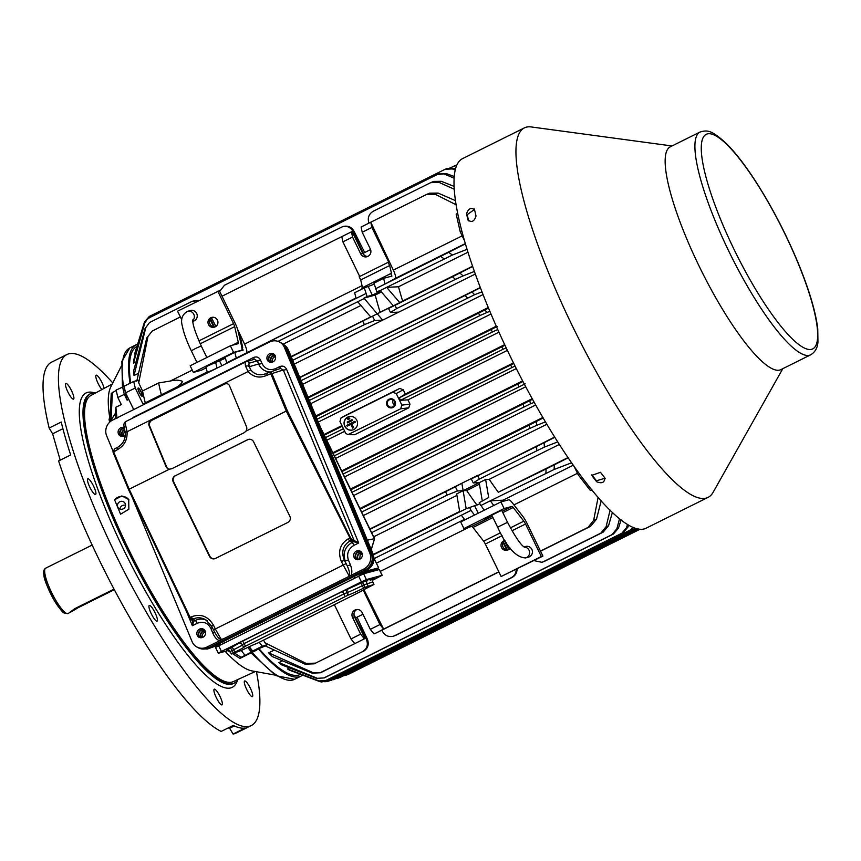 <?xml version="1.0" encoding="UTF-8"?>
<svg xmlns="http://www.w3.org/2000/svg" width="861" height="861" viewBox="0 0 861 861"><rect width="100%" height="100%" fill="white"/><g stroke="black" fill="none" stroke-linecap="round" stroke-linejoin="round"><path stroke-width="1.29" d="M506.462 542.882L504.417 543.894L503.47 541.989M444.039 258.795L440.628 256.374L448.71 252.316L452.391 255.039L386.643 287.337L399.752 302.62L377.258 313.813L382.65 320.141L294.258 364.117M467.889 252.262L398.503 286.778L386.643 287.337L380.207 290.544L393.316 305.827L388.526 308.464L394.984 305.321L396.587 308.625L455.469 279.341L452.402 276.758L459.839 273.023L463.121 275.886L455.469 279.341M452.391 255.039L466.974 249.356M452.402 276.758L394.984 305.321M198.633 300.672L192.315 301.242L150.976 321.799L149.287 322.853L144.96 328.719L149.287 322.853M430.683 182.661L433.578 181.423L441.284 181.305L438.916 182.349L430.683 182.661L373.265 211.225C368.777 214.002 367.346 217.962 368.96 223.117M426.356 194.554L429.553 193.176L438.088 193.079L435.322 194.317L426.356 194.554L370.768 222.213L393.337 270.096A9.202 2.013 -116.4 0 1 395.264 278.426L465.241 243.62M222.02 296.216L351.471 231.813L352.16 231.631L362.664 253.263A5.521 5.381 -105.2 0 0 367.927 256.363M438.54 174.03L446.342 173.599L437.087 174.611L149.631 317.612L147.037 319.485L144.347 323.822L147.037 319.485M439.239 173.707L437.087 174.611M446.332 168.821L453.693 168.379L452.369 168.917L455.114 169.994M452.369 168.917L445.126 169.283L149.233 316.482L144.444 322.089L134.607 354.183L135.532 353.72M447.139 168.465L445.126 169.283M438.088 193.079L455.34 200.581M456.631 165.323L449.98 167.852M454.188 165.829L456.75 165.064M486.949 312.468L480.18 315.47L478.372 313.296L484.926 309.96L486.949 312.468L489.834 311.348M480.18 315.47L309.347 400.462M490.964 314.017L310.692 403.691M497.744 329.559L492.524 331.926L490.953 329.634L497.271 326.416M492.524 331.926L317.128 419.189M490.953 329.634L316.062 416.638M467.448 297.884L465.048 295.484L472 291.997L474.605 294.699L301.113 380.627M465.048 295.484L299.876 377.645M480.341 287.757L472 291.997M480.255 287.531L299.746 377.322M529.235 425.119L536.209 421.578L536.737 425.323L529.644 428.509L529.235 425.119L360.242 509.185M536.209 421.578L543.183 417.951M542.893 417.456L359.898 508.485M536.769 450.507L536.629 446.472L544.12 442.715L544.367 447.096L479.351 479.071L473.227 482.892L479.2 482.698L463.153 490.695L461.851 483.258L455.394 486.788L457.428 490.974L447.182 495.075L371.64 532.658M374.158 558.595L470.999 510.412L469.589 507.516L466.178 508.711L463.121 490.695L457.428 490.974M373.405 554.85L466.178 508.711M545.896 473.163L546.089 468.954L554.269 464.843L554.15 469.46L490.296 500.811L502.953 500.209A9.202 2.013 -116.4 0 1 504.309 501.005M590.592 526.319L587.998 527.427L593.649 520.378L596.469 519.248L590.592 526.319L540.547 551.212M356.917 609.513A5.521 5.381 74.8 0 0 354.506 616.874L365.01 638.518L361.889 640.067M365.01 638.518L314.157 663.831L305.106 664.186L306.107 663.422L315.158 663.153M361.9 640.089L314.157 663.831M596.469 519.248L601.204 500.747M546.089 468.954L498.282 492.255L568.077 457.535M554.269 464.843L568.228 457.761M468.384 220.836L467.986 219.986A206.317 45.213 -116.4 0 1 466.544 213.765C468.384 208.523 471.064 207.189 474.583 209.761A206.317 45.213 63.6 0 0 476.025 215.993C474.357 221.449 471.677 222.784 467.986 219.986L468.664 220.868A204.843 44.89 -116.4 0 1 467.222 214.637L474.497 209.449M604.723 477.769C604.756 482.504 602.076 483.839 596.684 481.773A206.317 45.213 -116.4 0 1 592.443 476.305L591.97 475.315L600.483 472.302A206.317 45.213 63.6 0 0 604.723 477.769L605.186 478.716M596.684 481.773L596.458 480.772A204.843 44.89 -116.4 0 1 592.207 475.304L591.905 474.798M672 145.961L531.28 126.954A206.317 45.213 63.6 0 0 524.327 127.912A206.317 45.213 63.6 0 0 571.769 324.683A206.317 45.213 63.6 0 0 708.119 497.346A206.317 45.213 63.6 0 0 713.069 492.384L782.8 368.68M524.327 127.912L462.4 158.715A206.317 45.213 63.6 0 0 509.841 355.485A206.317 45.213 63.6 0 0 646.191 528.159L708.119 497.346M474.217 208.954L474.583 209.761M126.04 421.416A13.808 3.024 63.6 0 0 125.932 421.459L245.762 361.846A13.808 3.024 63.6 0 0 245.622 366.312A2.766 1.926 -13.8 0 1 249.292 366.7L258.58 364.009L257.267 360.845L254.393 359.295L245.762 361.846A13.808 3.024 63.6 0 1 245.88 361.803A2.766 2.691 73.9 0 1 249.496 363.084L257.267 360.845A2.766 0.796 157.5 0 0 260.56 360.124L261.873 363.288A2.766 0.796 157.5 0 1 258.58 364.009C260.797 368.723 264.413 371.36 269.407 371.92M245.622 366.312L248.097 371.532A2.766 0.936 -39.2 0 1 250.949 370.144C254.447 374.191 258.784 375.579 263.961 374.32L266.103 373.48A2.766 0.603 -116.4 0 1 266.146 373.459L268.804 372.135L270.591 373.416L271.549 372.974L268.836 372.124M276.123 369.81A2.766 0.603 63.6 0 0 275.724 368.594L279.696 366.614C282.731 365.473 285.013 366.345 286.562 369.251A2.766 0.796 -22.5 0 1 283.301 369.982L280.406 368.465L263.961 374.32M245.934 431.135L244.19 432.717L171.813 468.728L169.52 469.148A4.606 4.283 -61.6 0 1 166.055 466.63L149.157 425.937A4.606 4.283 -61.6 0 1 151.493 419.867L223.871 383.866A4.606 4.283 118.4 0 1 229.586 385.932L246.472 426.615A4.606 4.283 118.4 0 1 245.934 431.135L286.282 411.063L351.159 540.407A0.926 0.839 117.4 0 0 351.622 539.19L354.086 540.471L283.301 369.982L271.904 373.566L271.549 372.974M250.949 370.144L249.292 366.7A11.042 2.422 63.6 0 1 249.496 363.084M223.193 638.98L206.963 647.052A11.968 11.15 -61.6 0 1 196.878 646.998L198.353 647.795A11.968 11.15 118.4 0 0 208.437 647.849L365.258 569.831A11.968 11.15 -61.6 0 0 371.328 554.053L369.853 553.257A11.968 11.15 118.4 0 1 363.783 569.035L351.062 575.363L348.953 575.6C350.158 574.33 349.534 570.972 347.091 565.526A2.766 0.796 -22.5 0 0 350.384 564.805C352.052 569.132 352.278 572.651 351.062 575.363L223.193 638.98L221.083 639.206C219.727 639.519 217.833 637.614 215.411 633.502L214.389 631.543M192.756 621.082L192.38 625.721L197.126 623.353C203.218 621.039 207.792 622.697 210.837 628.326L212.861 633.222A2.766 0.796 157.5 0 0 214.518 631.909M211.666 626.227L205.865 619.866C201.549 617.391 197.266 617.122 193.004 619.081A2.766 0.603 63.6 0 1 191.433 616.82C200.667 613.398 208.018 616.185 213.485 625.194L211.666 626.227M197.126 623.353A2.766 0.603 63.6 0 0 195.264 620.458C199.171 618.628 202.97 618.607 206.683 620.404M125.792 425.926A2.766 1.926 166.2 0 0 124.371 428.165C123.349 424.839 123.866 422.6 125.932 421.459A13.808 3.024 63.6 0 0 125.792 425.926L127.062 431.738A2.766 0.603 173.4 0 0 125.2 432.534A2.766 0.603 173.4 0 0 125.297 432.652C125.609 439.325 122.972 444.254 117.365 447.472A2.766 0.603 -116.4 0 0 117.344 447.483A2.766 0.603 -116.4 0 0 117.688 449.474C124.404 445.621 127.536 439.713 127.062 431.738L248.097 371.532C253.274 377.15 259.409 378.463 266.479 375.461A2.766 0.603 -116.4 0 1 266.124 373.47M286.282 411.063L270.817 373.814L271.904 373.566L287.326 410.708L286.282 411.063M169.52 469.148L129.161 489.22L113.695 451.971L113.146 452.488L128.569 489.651L129.161 489.22L190.163 617.455L191.691 619.737L193.004 619.081L195.264 620.458L193.736 621.222L192.38 625.721L186.094 610.578M117.322 447.494L114.664 448.818L113.135 452.434M124.371 428.165L125.2 432.534C125.663 439.153 123.037 444.136 117.344 447.483L114.664 448.818L112.952 451.821L128.58 489.618L189.528 617.789L191.433 616.82M114.556 448.872L112.985 451.864M189.528 617.789L192.864 621.158A0.926 0.85 -54.1 0 0 193.736 621.222L191.691 619.737A0.926 0.85 -54.1 0 1 190.55 619.317L128.569 489.651M228.036 384.06A4.606 4.283 -61.6 0 0 224.463 384.178L152.074 420.19A4.606 4.283 118.4 0 0 149.749 426.26L166.636 466.942A4.606 4.283 118.4 0 0 168.186 468.825M248.528 439.368A4.606 4.488 -106.1 0 0 247.99 439.594L175.612 475.606L247.602 439.713A4.606 4.488 73.9 0 1 253.629 441.844L289.856 516.299A4.606 4.488 73.9 0 1 287.854 522.433L215.465 558.434A4.606 4.488 -106.1 0 1 209.438 556.303L173.212 481.859A4.606 4.488 -106.1 0 1 175.214 475.713M214.927 558.66A4.606 4.488 73.9 0 1 209.826 556.184L173.599 481.74A4.606 4.488 73.9 0 1 175.612 475.606M131.948 496.754L192.111 641.671A11.968 11.15 -61.6 0 0 196.878 646.998M369.853 553.257L284.378 347.381A11.968 11.15 118.4 0 0 279.61 342.054A11.968 11.15 118.4 0 0 269.525 342L112.705 420.017A11.968 11.15 -61.6 0 0 106.646 435.795L112.963 451.024M121.057 436.215A4.606 4.283 118.4 0 1 124.35 428.111M125.275 435.139A4.606 4.283 118.4 0 1 118.581 430.026A4.606 4.283 118.4 0 1 124.232 427.605M199.806 637.581A4.606 4.283 118.4 0 1 204.1 629.639M202.905 637.28A4.606 4.283 118.4 0 1 197.449 631.178A4.606 4.283 118.4 0 1 205.575 633.233A4.606 4.283 118.4 0 1 202.905 637.28M210.418 647.924A2.766 0.603 -116.4 0 1 210.385 647.946L220.319 644.362M283.387 344.529A11.968 11.15 118.4 0 1 287.068 349.189L372.124 554.064C374.244 561.006 372.275 566.387 366.216 570.197L209.384 648.215L207.307 649.011L200.796 648.742M220.502 644.738L219.867 643.436L223.645 641.348L353.936 576.536L359.952 573.813L373.243 570.208L373.792 571.026M374.018 558.434L378.679 567.894L373.556 570.542M378.614 567.894L364.526 571.456M364.58 571.381L367.195 569.939C373.243 566.129 375.159 560.759 372.942 553.838L288.241 349.824L287.068 349.189M374.427 538.954L371.242 549.544M367.356 540.191L374.513 538.663M201.894 637.646A3.681 3.433 118.4 0 1 205.295 631.35M202.626 637.409A3.681 3.433 118.4 0 1 205.499 632.092M358.714 559.628A3.681 3.433 118.4 0 1 362.115 553.332M359.694 559.284L360.102 555.291A3.681 3.433 118.4 0 1 362.33 554.075M271.925 362.266A3.681 3.433 118.4 0 1 275.326 355.97M272.657 362.029A3.681 3.433 118.4 0 1 275.531 356.712M370.262 580.357L373.889 578.28L368.142 579.84L348.49 588.806A2.766 2.691 -105.2 0 0 347.274 592.486L348.479 594.973L243.932 646.977A13.808 0.592 154.1 0 1 244.287 646.945A13.808 0.592 154.1 0 1 234.849 652.175L233.643 649.689L230.21 651.529M242.447 644.997A13.808 0.592 154.1 0 1 233.643 649.689A2.766 0.603 63.6 0 0 231.835 647.375L230.231 648.172A2.766 0.603 63.6 0 1 232.029 650.496L233.234 652.972L231.415 654.016L241.79 650.292A13.808 0.592 154.1 0 1 256.826 643.49L361.265 591.238M361.372 591.475A13.808 0.592 154.1 0 1 361.017 591.507A13.808 0.592 154.1 0 1 370.467 586.276L373.965 584.436L365.129 587.363L363.923 584.877L362.32 585.684L363.525 588.16L365.129 587.363M348.479 594.973A13.808 0.592 154.1 0 0 363.525 588.16M372.813 579.453L375.17 578.495L372.598 579.948M357.143 584.275L362.277 581.993L357.143 584.275M228.466 648.29L233.6 646.008L228.466 648.29M233.234 652.972L234.849 652.175M372.522 580.303L382.069 575.331L366.399 579.582L361.383 581.853L221.449 651.465L218.414 653.198L228.994 650.324M382.069 575.331L379.26 569.541L382.187 575.32M215.605 647.407L363.59 573.792L366.399 579.582M394.478 405.057A3.918 3.81 74.8 0 1 393.122 400.085M390.162 399.504L390.033 398.88L390.162 399.504A3.918 3.81 74.8 0 0 389.333 399.805L389.344 399.795A3.918 3.81 -105.2 0 0 389.323 399.805L389.043 399.17A4.606 4.488 74.8 0 0 392.229 407.77A4.606 4.488 74.8 0 0 395.371 402.248A4.606 4.488 74.8 0 0 390.011 398.837A4.553 4.445 74.8 0 1 395.339 402.259A4.553 4.445 74.8 0 1 392.218 407.727A4.553 4.445 74.8 0 1 389.064 399.213M389.323 399.805A3.918 3.81 -105.2 0 0 392.056 407.102A3.918 3.81 -105.2 0 0 394.736 402.41A3.918 3.81 -105.2 0 0 390.173 399.504M133.681 409.578L125.588 392.82L124.07 386.245L133.713 381.445L138.234 380.218A189.646 41.565 -116.4 0 0 138.718 382.854L142.539 390.959A183.21 40.144 -116.4 0 0 145.272 402.819L143.55 403.777A189.646 41.565 -116.4 0 0 143.755 404.562M232.631 653.682L239.928 658.428L256.793 650.044L252.628 651.024L249.27 646.686M252.628 651.024L262.282 646.213L266.802 644.997L265.317 645.954L254.178 650.604M130.646 382.973A183.21 40.144 -116.4 0 1 136.942 346.434M138.47 373.319L134.015 375.536A183.21 40.144 63.6 0 1 133.638 370.897L144.96 328.719M135.973 361.943L133.498 363.17A183.21 40.144 63.6 0 1 133.681 360.081L144.347 323.822M140.504 334.843L135.037 352.601A183.21 40.144 63.6 0 0 134.607 354.183M300.145 674.486A183.21 40.144 -116.4 0 1 259.236 648.979M294.548 672.054L319.517 681.503L321.357 681.955L326.793 681.126L321.357 681.955M623.052 532.755L621.846 533.228L626.55 527.632L627.895 527.136L623.052 532.755L325.932 680.567L318.667 680.976L289.597 670.224A183.21 40.144 -116.4 0 1 287.456 668.965L289.522 667.932M613.376 534.078L611.923 534.67L616.863 528.729L618.489 528.105L613.376 534.078L324.199 677.93L316.493 678.339L281.687 664.875A183.21 40.144 -116.4 0 1 278.889 662.593L282.397 660.85M356.572 621.136L355.711 618.047L366.409 639.454C368.422 644.695 367.109 648.774 362.481 651.702L320.486 672.775L312.209 673.162L272.367 656.609A183.21 40.144 -116.4 0 1 268.675 652.864L274.164 650.13M143.367 404.767L135.231 388.02L125.588 392.82M128.709 399.256L133.713 409.567M120.013 501.64A4.133 3.95 146.5 0 1 123.693 508.582A4.133 3.95 146.5 0 1 118.065 507.57A4.133 3.95 146.5 0 1 120.013 501.64M114.599 499.81L121.853 495.947L128.709 499.477L128.859 509.217L120.562 514.189L114.599 499.81A9.202 8.782 146.5 0 1 128.946 499.854M119.991 509.066A4.133 3.95 146.5 0 1 125.588 505.364M109.584 422.245A160.62 35.204 -116.4 0 1 109.078 419.372L110.143 416.175L111.241 393.391L116.213 390.41M109.767 418.511L110.014 417.854M115.32 418.242L114.879 418.93M110.983 421.061L112.414 392.304M254.275 650.722L241.112 657.33L234.622 653.144M239.928 658.428L241.112 657.33M227.907 650.625L230.522 652.315M249.012 646.815L252.66 651.519M251.261 651.906L247.764 647.397M244.825 655.103L241.284 650.539M128.741 399.396L127.137 400.193L124.296 394.349L117.86 397.545L116.127 390.065L124.102 386.417M117.86 397.545L121.272 404.562L115.869 407.253L115.288 418.726M116.988 418.317L115.869 407.253M123.973 386.492L127.137 400.193M124.296 394.349L122.563 386.869M130 383.296A185.05 40.553 -116.4 0 1 136.189 344.744A185.05 40.553 -116.4 0 1 137.631 344.185M112.264 383.995L90.922 395.457A159.812 35.021 63.6 0 0 92.342 457.729A159.812 35.021 63.6 0 0 163.493 612.268A159.812 35.021 63.6 0 0 233.277 681.621L255.297 671.515M109.831 418.145A160.652 35.204 -116.4 0 1 110.746 386.998L121.315 366.151M274.982 675.056L251.982 670.913A160.652 35.204 -116.4 0 1 225.184 651.357M302.362 675.293A185.05 40.553 -116.4 0 1 301.027 676.111A185.05 40.553 -116.4 0 1 258.666 649.259M238.013 679.447A161.567 35.409 -116.4 0 1 234.278 683.096A161.567 35.409 -116.4 0 1 157.132 602.722A161.567 35.409 -116.4 0 1 90.351 393.778A161.567 35.409 -116.4 0 1 95.506 392.993M114.082 589.096L74.789 608.641C68.073 613.559 69.128 613.269 77.964 607.78L77.684 607.199M68.234 613.516C62.616 613.097 63.994 614.474 54.458 600.849C47.495 587.697 43.986 579.152 43.922 575.202C43.201 571.715 43.782 569.379 45.676 568.174A25.313 5.553 -116.4 0 0 51.994 593.315A25.313 5.553 -116.4 0 0 68.234 613.516L74.789 608.641M114.384 589.667L77.964 607.78M123.145 436.279A3.681 3.433 118.4 0 1 124.802 430.037M122.585 436.366A4.144 3.864 118.4 0 1 124.705 429.596M358.165 559.715A4.144 3.864 118.4 0 1 361.889 552.827M271.376 362.352A4.144 3.864 118.4 0 1 275.1 355.464M201.334 637.732A4.144 3.864 118.4 0 1 205.069 630.844M123.876 436.043A3.681 3.433 118.4 0 1 125.06 431.447M373.093 554.183A2.766 0.796 157.5 0 0 373.082 553.978A2.766 0.796 157.5 0 0 372.942 553.838L372.124 554.064M270.935 362.363A4.144 3.864 118.4 0 1 271.204 354.969A4.144 3.864 118.4 0 1 274.874 355.087M274.132 354.258A4.606 4.283 -61.6 0 0 269.837 362.201M371.328 554.053L285.852 348.178A11.968 11.15 -61.6 0 0 281.084 342.85L279.61 342.054M213.485 625.194L215.325 628.971L346.036 563.654L347.091 565.526L344.368 560.21C341.096 551.879 342.915 545.497 349.835 541.063A2.766 0.603 63.6 0 1 348.264 538.814C339.944 544.12 337.641 551.707 341.365 561.576L344.368 560.21L346.036 563.654M359.737 559.263A4.606 4.283 -61.6 0 0 360.232 551.148A4.606 4.283 -61.6 0 0 354.269 553.16A4.606 4.283 -61.6 0 0 359.737 559.263M272.937 361.9A4.606 4.283 -61.6 0 0 273.443 353.785A4.606 4.283 -61.6 0 0 267.48 355.797A4.606 4.283 -61.6 0 0 272.937 361.9M221.083 639.206L215.325 628.971L213.345 629.66M286.562 369.251L358.693 542.979L354.086 540.471A0.926 0.839 117.4 0 1 353.613 541.687L358.693 542.979L353.957 545.347A2.766 0.603 63.6 0 0 352.084 542.441C345.078 546.821 342.743 552.88 345.067 560.64A2.766 0.796 -22.5 0 0 348.361 559.919C346.488 553.698 348.35 548.844 353.957 545.347M279.696 366.614A2.766 0.603 -116.4 0 1 280.105 368.562M360.931 551.621A4.606 4.283 -61.6 0 0 356.637 559.564M357.735 559.736A4.144 3.864 118.4 0 1 357.993 552.332A4.144 3.864 118.4 0 1 361.663 552.45M124.468 428.574A4.144 3.864 -61.6 0 0 122.154 436.376M204.843 630.467A4.144 3.864 -61.6 0 0 198.773 633.987A4.144 3.864 -61.6 0 0 200.904 637.743M379.26 569.541L363.59 573.792M510.132 548.102A5.058 4.94 74.8 0 1 501.339 547.101A5.058 4.94 74.8 0 1 504.88 540.407M463.907 528.557L460.689 521.938L500.898 501.931L508.69 499.821A11.968 2.626 -116.4 0 1 512.047 502.48L522.681 516.191A11.968 2.626 -116.4 0 1 527.136 523.596L542.914 556.088L501.113 576.515L541.321 556.518L525.544 524.026A4.606 1.012 -116.4 0 0 523.832 521.174L513.199 507.463A4.606 1.012 -116.4 0 0 511.908 506.44L504.115 508.55L463.907 528.557L471.699 526.448A4.606 1.012 -116.4 0 1 472.99 527.459L492.944 517.536M501.113 576.515L485.335 544.023L502.092 535.693M524.005 546.907L525.608 546.466A5.521 5.381 74.8 0 1 532.249 550.394A5.521 5.381 74.8 0 1 528.503 557.132L525.619 557.917A5.521 5.381 -105.2 0 0 524.241 547.069M485.335 544.023A4.606 1.012 -116.4 0 0 483.624 541.182L472.99 527.459M484.452 519.344L490.103 516.837L484.452 519.344M501.715 510.325L491.782 515.147L497.604 527.147L507.538 522.315L501.715 510.325M500.898 501.931L504.115 508.55M508.044 549.953A5.058 4.94 74.8 0 1 504.976 540.557M542.914 556.088L541.321 556.518M215.142 326.879A5.058 4.94 74.8 0 1 208.168 323.618A5.058 4.94 74.8 0 1 211.602 317.44A5.058 4.94 74.8 0 1 215.142 326.879M206.134 367.83L201.173 370.305L193.381 372.415L233.589 352.407L241.381 350.298A11.968 2.626 63.6 0 0 241.489 350.255A11.968 2.626 63.6 0 0 241.672 346.649L238.066 331.033A11.968 2.626 63.6 0 0 235.128 323.219L219.351 290.727L177.549 311.165L181.768 319.851M217.768 291.158L233.546 323.65L198.891 340.891M192.81 320.561A5.521 5.381 -105.2 0 0 187.504 311.327L190.378 310.541A5.521 5.381 74.8 0 1 194.231 320.841A5.521 5.381 74.8 0 1 193.273 321.207L192.832 321.325M233.546 323.65A4.606 1.012 63.6 0 1 234.676 326.653L238.282 342.28L232.222 345.293M233.589 352.407L230.371 345.788L238.163 343.679A4.606 1.012 63.6 0 0 238.206 343.657A4.606 1.012 63.6 0 0 238.282 342.28M230.371 345.788L190.163 365.796L193.381 372.415M217.155 368.056L207.307 372.447L205.865 366.754L225.431 358.198M226.798 363.256L225.162 357.154L234.816 352.353L243.136 350.093L241.93 347.607L242.705 347.403L240.886 339.546L240.122 339.934M225.281 357.616L218.5 361.114L225.378 357.993M215.035 326.932A5.058 4.94 74.8 0 1 212.419 317.289M240.886 339.546L238.648 333.551M142.205 396.211A4.553 1.001 -116.4 0 1 139.278 392.487A4.553 1.001 -116.4 0 1 138.18 388.042A4.553 1.001 -116.4 0 1 140.903 391.281A4.553 1.001 -116.4 0 1 142.366 396.038L142.388 396.082A4.606 1.012 -116.4 0 0 140.903 391.271A4.606 1.012 -116.4 0 0 138.158 387.999A4.606 1.012 -116.4 0 0 139.267 392.498A4.606 1.012 -116.4 0 0 142.216 396.254L142.097 396.264M352.612 428.078L350.804 424.355L347.187 426.163L346.789 425.334L354.829 421.33L355.227 422.159L351.611 423.956L353.419 427.68L352.816 428.025L353.613 427.626L351.805 423.903L355.432 422.105L354.829 421.33M347.995 419.598L347.596 418.769L349.2 417.962L349.598 418.79L347.995 419.598L349.803 418.737L349.2 417.962M347.586 422.88L347.187 422.051L352.009 419.651L352.418 420.48L347.586 422.88L352.612 420.426L352.009 419.651M350.825 424.398L347.187 426.163M356.841 420.329A6.91 6.727 -105.2 0 0 344.314 425.097A6.91 6.727 -105.2 0 0 353.817 429.531A6.91 6.727 -105.2 0 0 356.841 420.329M349.103 416.638A6.91 6.727 -105.2 0 0 344.508 425.043A6.91 6.727 -105.2 0 0 352.709 429.962M380.745 291.169L372.329 295.119L367.141 296.528L364.3 287.94L374.212 284.184M381.434 291.976L375.224 295.065L363.923 298.132L367.141 296.528M380.39 290.749L376.795 291.728L380.207 290.544M503.147 542.538A5.521 5.381 74.8 0 0 503.287 542.86L506.698 549.888M559.413 444.405L489.209 479.329L485.636 479.502L488.693 497.507L479.243 502.716L484.14 510.272M469.589 507.516L479.803 503.879M210.116 319.528L213.689 326.868M373.965 633.9L370.305 629.348L379.949 624.548L383.619 629.1L374.664 633.718L498.885 571.941M363.277 651.486C367.916 648.559 369.294 644.458 367.41 639.185L357.046 617.208M381.843 630.166L382.488 631.447C384.932 635.579 388.451 637.194 393.046 636.311L395.447 635.483L393.046 636.311M394.661 635.698L511.273 577.688C514.491 575.901 516.126 573.135 516.18 569.379M511.273 577.688L512.058 577.473C515.362 575.643 517.03 572.791 517.084 568.927M533.842 560.597L541.827 562.287L544.227 561.469L541.827 562.287M370.036 529.343L455.394 486.788M554.742 437.044L471.484 478.791L477.747 475.767L479.351 479.071M475.261 274.078L398.74 312.145L390.453 312.446L396.587 308.625M291.266 356.906L377.236 313.824L363.923 298.132M362.815 321.314L364.418 324.629L374.653 320.529L382.65 320.141L398.74 312.145M343.496 226.4C348.102 225.507 351.611 227.121 354.054 231.254L353.053 231.523C350.718 227.369 347.274 225.733 342.7 226.615L343.496 226.4M219.684 291.405L224.484 285.239L342.7 226.615M193.919 300.629L199.225 300.381M341.031 417.919L345.53 415.4L341.031 417.919L339.955 421.535L345.584 433.126L347.866 434.676L400.666 408.803L401.872 405.122L396.243 393.531L392.638 392.25L341.16 417.854M345.53 415.4L399.73 388.429L403.271 389.753L396.243 393.531M507.377 350.384L407.942 399.848L409.987 404.143L408.781 407.823L354.689 434.73L347.866 434.676M407.942 399.848L400.526 400.3L399.321 397.814L405.251 394.101L403.271 389.753M334.542 605.046L350.997 638.948L360.651 634.148L352.526 617.412A5.521 5.381 -105.2 0 1 355.905 609.685A5.521 5.381 -105.2 0 1 362.169 612.612L370.305 629.348M379.949 624.548L363.202 590.065M376.795 291.728L373.954 283.14L383.597 278.34L391.916 276.08L390.711 273.594L391.486 273.389L389.667 265.532L388.117 262.347L388.72 262.185L371.855 227.465L362.212 232.266L370.338 249.001A5.521 5.381 -105.2 0 1 366.958 256.739A5.521 5.381 -105.2 0 1 360.684 253.801L352.558 237.066L342.904 241.866L359.715 276.478M388.117 262.347L359.166 276.747L360.716 279.933L389.667 265.532M362.233 288.962L361.76 288.005L390.711 273.594M365.731 293.633L356.088 298.433L354.646 292.74L364.3 287.94M477.941 475.25L369.864 529.009M364.214 255.2L363.277 253.22L370.574 249.582M362.976 614.259L355.636 617.907L353.936 614.506M479.459 484.183L466.694 490.533A177.226 38.842 63.6 0 0 477.026 505.181M466.694 490.533L463.153 490.695M459.742 511.908L456.685 493.902L463.121 490.695M364.677 252.521L354.054 231.254M361.222 250.282L363.213 253.08L353.053 231.523M505.364 547.122L504.492 544.034L507.463 549.975M508.808 549.512L505.837 543.194M375.224 295.065A177.226 38.842 63.6 0 0 380.121 312.242L377.258 313.813M364.128 298.541L357.692 301.748L370.8 317.031L377.236 313.824M398.503 286.778A177.226 38.842 63.6 0 0 402.647 301.038L399.752 302.62M482.257 500.704L479.2 482.698L485.636 479.502M489.209 479.329A177.226 38.842 63.6 0 0 498.282 492.255M215.853 326.437L211.548 317.817M212.441 324.296L214.324 326.943L210.536 318.839M362.492 287.639L360.716 279.933M506.16 347.822L503.082 349.275L501.748 346.865L504.944 345.25M515.039 366.022L334.337 455.824M511.8 367.55L510.713 364.999L513.759 363.471M525.156 383.845L343.173 474.034M518.666 386.729L517.838 384.06L522.95 381.466M523.768 406.79L523.176 404.003L529.763 400.645L530.494 403.798L352.009 492.234M603.109 532.173L600.86 533.12L606.122 526.695L608.533 525.748L603.109 532.173L544.227 561.469M633.793 527.589L629.951 530.182L633.244 527.362M180.358 316.934L152.214 331.044L146.725 338.018L152.214 331.044M348.371 674.346L640.121 529.203M343.507 675.767L346.359 675.164M340.256 677.381L638.55 528.998M335.704 678.662L338.308 678.156M333.928 679.544L637.162 528.708M329.655 680.685L331.862 680.308M324.898 681.815L329.44 680.793L326.782 681.643M318.667 680.976L325.932 680.567M316.493 678.339L324.199 677.93M312.209 673.162L312.844 672.592L320.486 672.775M161.147 395.909L207.307 372.447M464.176 239.993L460.269 231.932L461.754 231.189M460.269 231.932L456.158 214.109L457.578 213.41M592.034 490.006L590.345 490.469L591.819 489.737M573.921 465.995L578.205 474.82L579.733 474.067M578.205 474.82L590.345 490.469M135.231 388.02L133.713 381.445M139.364 392.347A3.918 0.861 63.6 0 0 141.914 395.63A3.918 0.861 63.6 0 0 141.947 395.619A3.918 0.861 63.6 0 0 140.967 391.733A3.918 0.861 63.6 0 0 138.46 388.612A3.918 0.861 63.6 0 0 139.364 392.347M262.282 646.213L259.355 642.446M266.802 644.997A189.646 41.565 -116.4 0 1 264.908 642.736L263.692 640.293M145.638 328.235L134.015 375.536M144.605 323.575L133.498 363.17M318.635 680.803L287.456 668.965M316.719 678.037L278.889 662.593M312.844 672.592L268.675 652.864M305.106 664.186L265.317 645.954M306.107 663.422L264.908 642.736M161.168 395.36L143.55 403.777M435.322 194.317L455.975 204.703M441.284 181.305L453.962 186.342M438.916 182.349L454.113 189.162M446.342 173.599L454.124 176.473M444.75 174.266L454.005 178.119M453.693 168.379L455.372 168.982M626.55 527.632L627.497 524.338M627.895 527.136L628.595 525.006M616.863 528.729L619.565 518.634M618.489 528.105L621.093 519.85M606.122 526.695L610.105 510.099M608.533 525.748L612.429 512.349M554.15 469.46L571.672 462.777M544.12 442.715L554.871 437.259M544.367 447.096L557.788 441.876M459.839 273.023L472.603 266.533M463.121 275.886L474.336 271.463M545.497 421.868L536.737 425.323M474.605 294.699L481.934 291.868M529.763 400.645L532.518 399.213M530.494 403.798L534.261 402.356M484.926 309.96L488.478 308.109M529.644 428.509L361.652 512.08M546.907 424.247L363.342 515.567M699.961 132.056L670.202 146.865A124.382 27.261 63.6 0 0 698.798 265.489A124.382 27.261 63.6 0 0 780.992 369.573L810.75 354.775C815.109 352.106 817.509 347.898 817.95 342.129L817.756 328.762C815.636 311.445 809.039 289.361 797.964 262.497C785.103 231.846 770.283 203.702 753.483 178.044C743.334 162.718 733.938 150.879 725.306 142.528C711.358 130.151 707.473 129.85 699.961 132.056A124.382 27.261 63.6 0 0 728.557 250.68A124.382 27.261 63.6 0 0 810.75 354.775M596.458 480.772L605.014 478.221M216.95 367.647L215.519 361.954M364.321 638.701L360.651 634.148M503.082 349.275L400.526 400.3M501.748 346.865L399.321 397.814M504.664 344.648L405.251 394.101M350.997 638.948L354.667 643.501M480.653 505.611L490.296 500.811L493.784 505.472M498.82 571.79L383.619 629.1L363.912 589.667M461.345 515.212L464.832 519.872M470.999 510.412L474.486 515.072M383.597 278.34L385.039 284.033L395.264 278.426M362.212 232.266L361.114 227.013L370.768 222.213L371.855 227.465M440.628 256.374L375.385 288.833M234.816 352.353L236.258 358.047L355.97 297.981M237.625 329.408L244.556 344.109A9.202 2.013 -116.4 0 1 246.483 352.44M341.817 236.614L342.904 241.866M356.088 298.433L226.604 362.847M351.471 231.813L352.558 237.066M512.058 577.473L395.447 635.483M393.229 305.72L380.121 312.242M370.714 316.923L291.104 356.529M364.418 324.629L292.686 360.318M536.629 446.472L477.747 475.767M362.481 651.702L321.153 672.258M456.933 495.387L373.652 536.812M587.998 527.427L540.482 551.072M357.692 301.748L278.049 341.365M459.666 511.456L373.265 554.441M600.86 533.12L543.442 561.684M360.899 305.483L283.043 344.217M472.517 266.275L402.647 301.038M146.725 338.018L136.748 381.175M593.649 520.378L598.126 497.26M448.71 252.316L465.317 243.878M145.272 402.819L172.232 389.376C177.065 387.482 180.53 384.835 182.64 381.466C179.303 379.916 175.192 379.776 170.306 381.036L158.628 382.962L142.539 390.959M147.78 337.361L138.718 382.854M161.362 394.822A183.21 40.144 -116.4 0 1 158.628 382.962M639.895 529.181L347.166 674.809M638.345 528.966L339.288 677.736M636.979 528.654L333.207 679.77M635.892 528.342L329.44 680.793M635.73 528.288L328.977 680.89M630.919 529.827L326.793 681.126M629.951 530.182L326.577 681.094M621.846 533.228L325.953 680.416M611.923 534.67L324.468 677.672M483.01 294.613L302.652 384.329M523.176 404.003L350.804 489.748M535.725 404.971L353.623 495.559M532.216 398.686L350.481 489.091M517.838 384.06L341.968 471.548M525.759 386.772L344.561 476.908M522.649 380.885L341.656 470.924M510.713 364.999L333.132 453.349M513.468 362.868L332.83 452.735M516.32 368.573L335.618 458.461M343.431 428.703L325.49 437.625M342.226 426.217L324.285 435.139M341.925 425.603L323.994 434.525M344.691 431.307L326.76 440.229M496.248 326.211L315.793 415.981M498.928 332.195L318.312 422.041M478.372 313.296L308.292 397.9M488.241 307.538L308.001 397.201M112.791 382.973A207.146 45.396 63.6 0 0 66.835 354.571A207.146 45.396 63.6 0 0 118.452 560.253A207.146 45.396 63.6 0 0 251.358 725.5A207.146 45.396 63.6 0 0 256.427 671.72M66.835 354.571L51.552 362.18A207.146 45.396 63.6 0 0 49.152 428.035L61.217 422.03A207.146 45.396 63.6 0 0 70.677 454.952L58.613 460.947A207.146 45.396 63.6 0 0 221.191 731.43L233.256 725.436A207.146 45.396 63.6 0 0 245.148 728.04L233.094 734.046A207.146 45.396 63.6 0 0 236.075 733.098L251.358 725.5M104.106 388.376A8.75 1.916 63.6 0 0 103.245 385.567A8.75 1.916 63.6 0 0 100.317 379.55A8.75 1.916 63.6 0 0 96.141 375.202A8.75 1.916 63.6 0 0 97.089 381.143A8.75 1.916 63.6 0 0 101.91 389.559M248.797 685.324A8.75 1.916 63.6 0 0 244.621 680.976A8.75 1.916 63.6 0 0 248.237 692.287A8.75 1.916 63.6 0 0 252.413 696.635A8.75 1.916 63.6 0 0 248.797 685.324M218.436 693.557A8.75 1.916 63.6 0 0 214.26 689.209A8.75 1.916 63.6 0 0 214.949 694.504A8.75 1.916 63.6 0 0 222.041 704.868A8.75 1.916 63.6 0 0 218.436 693.557M153.473 609.825A8.75 1.916 63.6 0 0 149.297 605.466A8.75 1.916 63.6 0 0 148.942 606.23A8.75 1.916 63.6 0 0 152.182 615.497A8.75 1.916 63.6 0 0 157.089 621.125A8.75 1.916 63.6 0 0 153.473 609.825M91.976 483.161A8.75 1.916 63.6 0 0 88.887 479.19A8.75 1.916 63.6 0 0 87.8 478.813A8.75 1.916 63.6 0 0 89.974 487.498A8.75 1.916 63.6 0 0 95.593 494.472A8.75 1.916 63.6 0 0 91.976 483.161M69.956 387.784A8.75 1.916 63.6 0 0 65.78 383.436A8.75 1.916 63.6 0 0 67.965 392.121A8.75 1.916 63.6 0 0 73.572 399.095A8.75 1.916 63.6 0 0 69.956 387.784M49.152 428.035L52.629 433.815L62.907 428.703M52.629 433.815L60.205 460.161M234.31 725.931L229.618 728.266L233.094 734.046M228.187 727.954L229.618 728.266M466.544 213.765L467.222 214.637M592.443 476.305L592.207 475.304M254.038 359.403A2.766 0.603 63.6 0 0 253.629 357.466C256.686 356.314 258.989 357.197 260.56 360.124M212.861 633.222C214.744 637.441 217.015 639.938 219.684 640.713M210.837 628.326A2.766 0.796 157.5 0 0 212.183 627.443M133.961 417.467A2.766 0.603 63.6 0 0 133.799 417.079L132.11 418.392M266.479 375.461L270.817 373.814M113.695 451.971L117.688 449.474M166.055 466.63L166.636 466.942M149.157 425.937L149.749 426.26M223.871 383.866L224.463 384.178M151.493 419.867L152.074 420.19M208.437 647.849L206.963 647.052M209.384 648.215L210.364 647.956A2.766 0.603 -116.4 0 0 210.385 647.946L211.515 647.386M288.392 350.169A2.766 0.796 157.5 0 0 288.381 349.964L373.082 553.978C375.245 560.769 373.287 566.086 367.216 569.928A2.766 0.603 63.6 0 0 367.216 569.928L366.216 570.197M374.137 538.243L321.81 430.468M359.952 573.813L360.576 575.094M354.657 578.011L353.936 576.536M223.645 641.348L224.366 642.823M373.652 571.058L373.243 570.208M373.889 578.28A2.766 2.691 -105.2 0 0 372.684 581.961L363.923 584.877A2.766 0.603 -116.4 0 0 362.126 582.563M368.142 579.84A2.766 2.691 -105.2 0 0 366.937 583.521L368.142 585.997M227.53 650.001L226.594 650.249A2.766 2.691 -105.2 0 1 227.078 650.066C227.831 649.517 228.843 650.001 230.145 651.54L231.351 654.016M230.231 648.172L226.594 650.249M360.511 583.36A2.766 0.603 -116.4 0 1 362.32 585.684A13.808 0.592 154.1 0 1 347.274 592.486L343.873 593.961L345.078 596.436M231.835 647.375L238.712 643.328A2.766 2.691 -105.2 0 1 239.197 643.145C239.939 642.586 240.962 643.081 242.264 644.609L242.328 644.609M348.49 588.806L348.092 588.913A2.766 2.691 -105.2 0 0 346.886 592.594L348.092 595.08M348.092 588.913L342.075 591.636A2.766 0.603 -116.4 0 1 343.873 593.961L244.147 643.565L242.264 644.609L243.469 647.095M245.353 646.051L244.147 643.565A2.766 0.603 63.6 0 0 242.35 641.251L238.712 643.328M242.35 641.251L342.075 591.636M372.684 581.961L373.889 584.436M358.574 576.063L361.383 581.853M221.449 651.465L218.64 645.675M110.574 421.373A161.534 35.398 -116.4 0 1 109.982 418.059M111.004 420.286L115.578 413.043M120.755 404.821L121.11 404.261M218.78 645.599A160.62 35.204 -116.4 0 1 218.231 644.954M252.144 652.347A185.05 40.553 63.6 0 0 294.591 679.307L275.94 675.67L251.003 652.918M122.456 386.923L121.875 361.34L129.753 347.952A185.05 40.553 63.6 0 0 123.575 386.6M65.511 612.763A23.473 5.144 -116.4 0 1 50.745 593.939A23.473 5.144 -116.4 0 1 44.643 570.8M283.484 344.497A11.968 11.15 118.4 0 1 288.241 349.824A2.766 0.796 157.5 0 1 288.381 349.964L283.161 344.325M341.365 561.576L348.953 575.6M351.622 539.19L350.524 537.716L348.264 538.814M253.629 357.466L133.799 417.079M275.724 368.594C269.622 370.897 265.005 369.121 261.873 363.288M348.361 559.919L350.384 564.805M365.258 569.831L363.783 569.035M351.159 540.407L353.613 541.687L352.084 542.441L349.835 541.063L351.159 540.407M287.326 410.708L350.524 537.716M285.852 348.178L284.378 347.381M511.994 530.763L525.544 524.026M483.624 541.182L500.489 532.787M510.39 527.868L523.832 521.174M502.835 512.618L513.199 507.463M471.699 526.448L492.288 516.202M502.178 511.273L511.908 506.44M234.676 326.653L200.215 343.797M241.381 350.298L240.176 350.901M206.844 357.498L201.237 345.961L196.168 348.167L191.303 350.793L196.954 362.416M366.409 639.454L367.41 639.185M445.578 491.771L447.182 495.075M372.63 316.342L374.653 320.529M399.73 388.429L392.638 392.25M409.987 404.143L401.872 405.122M408.781 407.823L400.666 408.803M354.689 434.73L349.189 434.407M733.572 248.409A119.776 26.25 63.6 0 0 817.552 331.141A119.776 26.25 63.6 0 0 727.018 144.691A119.776 26.25 63.6 0 0 733.572 248.409M372.329 295.119L368.314 286.853M221.88 365.699L219.533 360.867M354.506 616.874L352.526 617.412M474.777 506.117L478.232 513.21M362.664 253.263L360.684 253.801M502.953 500.209L573.351 465.188M513.931 504.901L577.462 473.292M393.337 270.096L462.174 235.849M376.386 563.18L464.456 519.366M380.282 571.381L469.331 527.083M244.556 344.109L362.04 285.658M170.306 381.036L192.261 370.122M172.232 389.376L207.189 371.995M94.635 392.928A164.333 36.011 63.6 0 0 126.847 556.077A164.333 36.011 63.6 0 0 237.539 680.179M90.351 393.778L89.544 394.177A161.567 35.409 63.6 0 0 129.807 554.602A161.567 35.409 63.6 0 0 233.471 683.494L234.278 683.096M207.447 620.835L205.865 619.866L211.591 626.227L215.411 633.502M208.287 648.742L207.307 649.011M371.285 549.63L374.524 538.857M374.438 538.416L320.561 427.465M373.125 578.85L373.523 578.614C372.759 578.517 372.512 579.625 372.759 581.95L373.965 584.436M215.487 647.418L218.296 653.208M392.218 407.727L392.82 407.554M129.753 347.952L136.189 344.744M294.591 679.307L301.027 676.111M45.676 568.174L92.202 545.035M378.679 567.894L374.018 558.294M367.216 569.928L366.097 570.488M524.553 547.262L524.564 547.262C520.927 545.217 515.255 536.898 507.538 522.315M525.619 557.917C516.137 557.594 506.795 547.338 497.604 527.147M192.853 319.851L192.853 319.84C192.261 323.381 195.06 332.088 201.237 345.961M187.504 311.327C182.134 314.523 180.423 319.474 182.36 326.158C183.802 333.218 186.783 341.43 191.303 350.793M201.28 370.262L206.145 367.841M240.23 350.879L241.489 350.255M471.29 478.91L473.227 482.892M390.453 312.446L388.526 308.464"/></g></svg>
